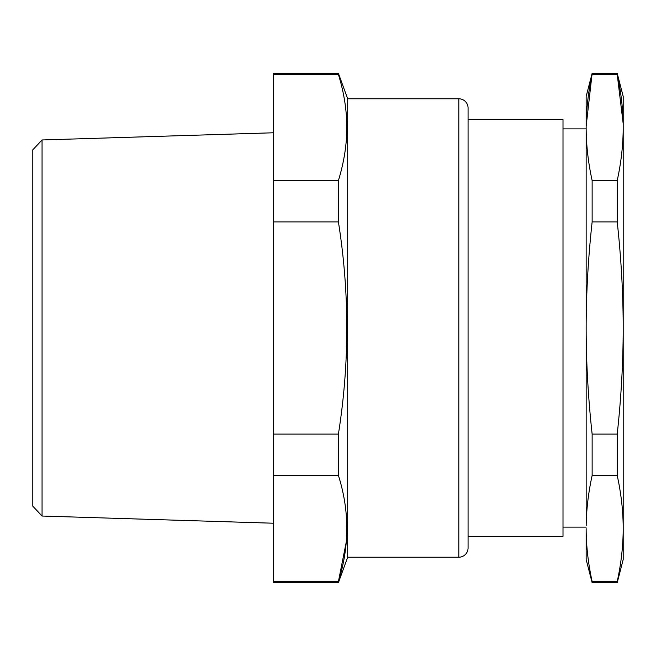 <?xml version="1.0" encoding="UTF-8"?>
<svg xmlns="http://www.w3.org/2000/svg" width="656" height="656" viewBox="0 0 656 656"><rect width="100%" height="100%" fill="white"/><g stroke="black" fill="none" stroke-linecap="round" stroke-linejoin="round"><path stroke-width="0.98" d="M338.406 581.56L273.593 581.56L273.593 582.684L338.406 582.684L338.406 581.56C349.607 546.194 349.607 510.827 338.406 475.461L338.406 434.1C349.607 363.367 349.607 292.633 338.406 221.9L338.406 180.539L273.593 180.539L273.593 73.316L338.406 73.316L338.406 74.44L273.593 74.44M346.261 542.028L338.455 581.372M347.68 557.215L347.68 98.785L458.815 98.785L458.815 557.215L347.68 557.215L338.406 582.684M338.406 74.44C344.269 93.382 347.073 111.979 346.811 130.224C346.483 146.682 343.678 163.459 338.406 180.539M338.406 475.461L273.593 475.461L273.593 180.539M273.593 581.56L273.593 475.461M338.406 434.1L273.593 434.1M338.406 221.9L273.593 221.9M458.815 557.215A9.258 9.258 0 0 0 468.072 547.957L468.072 108.043A9.258 9.258 0 0 0 458.815 98.785M42.058 516.034L32.8 506.178L32.8 149.822L42.058 139.966L42.058 516.034L273.593 523.226M592.138 582.684L586.152 559.527L586.152 528.515C586.185 545.808 588.178 563.488 592.138 581.56L592.138 582.684L617.214 582.684L623.2 559.527L623.2 328C623.167 293.412 621.175 258.046 617.214 221.9L617.214 180.539C621.175 162.467 623.167 144.787 623.2 127.494C623.167 110.192 621.175 92.512 617.214 74.44L623.159 123.385M623.2 528.506L623.184 525.776C622.954 509.368 620.961 492.599 617.214 475.461L617.214 434.1C621.175 397.954 623.167 362.588 623.2 328L623.2 96.473L617.214 73.316L617.214 74.44L592.138 74.44C588.178 92.512 586.185 110.192 586.152 127.494C586.185 144.787 588.178 162.467 592.138 180.539L592.138 221.9C588.178 258.046 586.185 293.412 586.152 328C586.185 362.588 588.178 397.954 592.138 434.1L592.138 475.461L617.214 475.461M586.161 126.149L592.138 73.316L586.152 96.473L586.169 525.776C586.398 509.368 588.391 492.599 592.138 475.461M617.214 582.684L617.214 581.56C621.175 563.488 623.167 545.808 623.2 528.515M592.138 581.56L617.214 581.56M592.138 180.539L617.214 180.539M592.138 434.1L617.214 434.1M592.138 221.9L617.214 221.9M592.138 73.316L617.214 73.316M468.072 536.378L563.004 536.378L563.004 119.622L468.072 119.622M623.2 121.942L623.2 127.494L623.2 121.942M623.2 328L623.2 525.727L623.2 328M347.68 98.785L338.406 73.316M42.058 139.966L273.593 132.774M586.152 128.888L563.004 128.888M586.152 527.112L563.004 527.112"/></g></svg>
